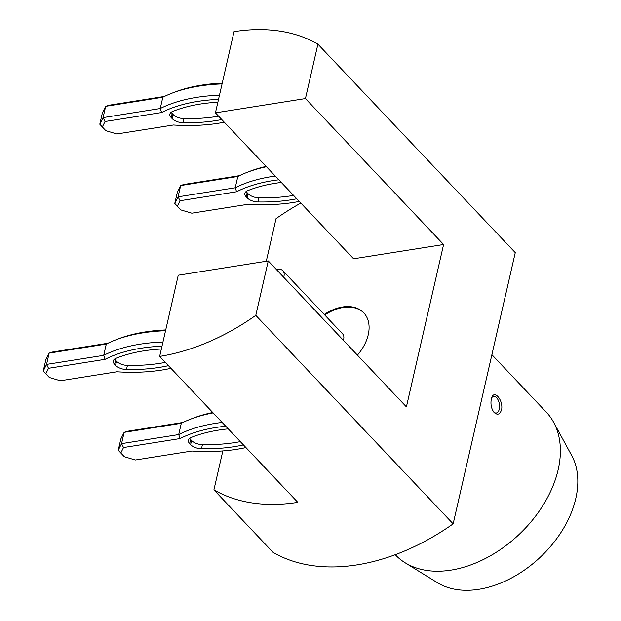 <?xml version="1.0" encoding="UTF-8"?>
<svg xmlns="http://www.w3.org/2000/svg" width="621" height="621" viewBox="0 0 621 621"><rect width="100%" height="100%" fill="white"/><g stroke="black" fill="none" stroke-linecap="round" stroke-linejoin="round"><path stroke-width="0.93" d="M493.749 412.065A8.407 4.417 81 0 0 499.129 409.681A8.407 4.417 81 0 0 497.514 398.868A8.407 4.417 81 0 0 491.638 397.906M491.304 399.047L491.941 397.153C494.595 390.089 502.909 399.854 501.737 408.921C500.301 414.362 497.778 415.573 494.153 412.53C491.343 408.851 490.396 404.356 491.304 399.047M168.438 365.676A131.668 68.163 12.9 0 1 126.482 369.534A9.889 5.123 12.9 0 1 115.622 365.396L114.691 364.418A9.889 5.123 12.9 0 1 113.364 360.886A9.889 5.123 12.9 0 1 115.91 358.364A131.668 68.163 12.9 0 1 161.344 349.018M114.699 359.023A9.889 5.123 -167.1 0 0 115.63 360.289L114.691 364.418M115.622 365.396L116.562 361.275A9.889 5.123 -167.1 0 0 127.429 365.412L126.482 369.534M165.333 362.4A131.668 68.163 12.9 0 1 127.429 365.412M116.562 361.275L115.63 360.289M165.535 330.729A139.585 72.261 -167.1 0 0 114.955 340.184A139.585 72.261 -167.1 0 0 106.3 344.057L49.144 353.124L45.845 359.738L43.26 371.024L46.559 364.411L103.715 355.344A139.585 72.261 12.9 0 1 162.95 342.016M114.955 340.184L117.61 339.144A136.612 70.724 12.9 0 1 165.714 329.945M107.945 343.242L52.249 352.076L49.144 353.124L46.559 364.411L48.531 368.307L45.814 373.764L49.338 377.49L60.322 380.766L116.895 371.793A136.612 70.724 -167.1 0 0 170.954 368.338M43.26 371.024L45.814 373.764M161.996 346.184A136.612 70.724 -167.1 0 0 105.104 359.334L103.715 355.344L106.3 344.057M105.104 359.334L48.531 368.307M243.432 444.908A131.668 68.163 12.9 0 1 201.476 448.766A9.889 5.123 12.9 0 1 190.616 444.628L189.684 443.642A9.889 5.123 12.9 0 1 188.357 440.118A9.889 5.123 12.9 0 1 190.903 437.588A131.668 68.163 12.9 0 1 228.249 428.87M189.692 438.247A9.889 5.123 -167.1 0 0 190.624 439.521L189.684 443.642M190.616 444.628L191.555 440.499A9.889 5.123 -167.1 0 0 202.423 444.636L201.476 448.766M240.327 441.624A131.668 68.163 12.9 0 1 202.423 444.636M191.555 440.499L190.624 439.521M213.135 412.903A139.585 72.261 -167.1 0 0 189.948 419.416A139.585 72.261 -167.1 0 0 181.293 423.281L124.138 432.348L120.839 438.962L118.254 450.248L121.553 443.635L178.708 434.576A139.585 72.261 12.9 0 1 222.155 422.435M189.948 419.416L192.603 418.375A136.612 70.724 12.9 0 1 212.762 412.507M182.939 422.466L127.243 431.3L124.138 432.348L121.553 443.635L123.525 447.539L120.808 452.988L124.332 456.714L135.316 459.998L191.889 451.025A136.612 70.724 -167.1 0 0 245.947 447.562M118.254 450.248L120.808 452.988M225.734 426.208A136.612 70.724 -167.1 0 0 180.098 438.566L178.708 434.576L181.293 423.281M180.098 438.566L123.525 447.539M221.782 119.55A131.668 68.163 12.9 0 1 183.009 122.733A9.889 5.123 12.9 0 1 172.149 118.595L171.217 117.617A9.889 5.123 12.9 0 1 169.89 114.085A9.889 5.123 12.9 0 1 172.436 111.563A131.668 68.163 12.9 0 1 217.87 102.217M171.217 112.222A9.889 5.123 -167.1 0 0 172.157 113.488L171.217 117.617M172.149 118.595L173.088 114.474A9.889 5.123 -167.1 0 0 183.956 118.611L183.009 122.733M218.6 116.197A131.668 68.163 12.9 0 1 183.956 118.611M173.088 114.474L172.157 113.488M222.062 83.928A139.585 72.261 -167.1 0 0 171.474 93.383A139.585 72.261 -167.1 0 0 162.826 97.256L105.671 106.323L102.372 112.937L99.787 124.223L103.086 117.61L160.241 108.543A139.585 72.261 12.9 0 1 219.477 95.215M171.474 93.383L174.136 92.343A136.612 70.724 12.9 0 1 222.24 83.144M164.472 96.441L108.776 105.275L105.671 106.323L103.086 117.61L105.058 121.506L102.333 126.963L105.865 130.689L116.849 133.965L173.422 125A136.612 70.724 -167.1 0 0 224.29 122.205M99.787 124.223L102.333 126.963M218.522 99.383A136.612 70.724 -167.1 0 0 161.623 112.533L160.241 108.543L162.826 97.256M161.623 112.533L105.058 121.506M296.776 198.782A131.668 68.163 12.9 0 1 258.002 201.965A9.889 5.123 12.9 0 1 247.142 197.827L246.211 196.841A9.889 5.123 12.9 0 1 244.884 193.317A9.889 5.123 12.9 0 1 247.43 190.787A131.668 68.163 12.9 0 1 281.313 182.45M246.211 191.454A9.889 5.123 -167.1 0 0 247.15 192.72L246.211 196.841M247.142 197.827L248.082 193.705A9.889 5.123 -167.1 0 0 258.949 197.835L258.002 201.965M293.593 195.421A131.668 68.163 12.9 0 1 258.949 197.835M248.082 193.705L247.15 192.72M266.456 166.746A139.585 72.261 -167.1 0 0 246.467 172.615A139.585 72.261 -167.1 0 0 237.82 176.48L180.664 185.547L177.365 192.161L174.78 203.455L178.08 196.834L235.235 187.775A139.585 72.261 12.9 0 1 275.274 176.061M246.467 172.615L249.13 171.575A136.612 70.724 12.9 0 1 266.122 166.397M239.465 175.665L183.769 184.499L180.664 185.547L178.08 196.834L180.051 200.738L177.327 206.188L180.858 209.921L191.842 213.197L248.416 204.224A136.612 70.724 -167.1 0 0 299.283 201.429M174.78 203.455L177.327 206.188M278.806 179.795A136.612 70.724 -167.1 0 0 236.617 191.765L235.235 187.775L237.82 176.48M236.617 191.765L180.051 200.738M283.657 277.207A9.734 6.575 -43.4 0 0 282.85 270.74A9.734 6.575 -43.4 0 0 277.641 269.312A9.734 6.575 -43.4 0 0 276.446 269.584M343.359 340.285A9.734 6.575 -43.4 0 0 342.559 333.819L282.85 270.74M363.968 313.054A39.558 26.726 -43.4 0 0 343.048 307.519A39.558 26.726 -43.4 0 0 324.752 315.002M357.424 355.134A39.558 26.726 -43.4 0 0 363.72 312.782A39.558 26.726 -43.4 0 0 342.544 306.984A39.558 26.726 -43.4 0 0 324.247 314.474M443.596 244.519L305.447 98.576L215.44 112.851L353.582 258.794L443.596 244.519L406.406 406.887L268.264 260.944L178.25 275.219L159.659 356.407L297.801 502.35A194.691 131.528 136.6 0 1 213.919 489.86L222.838 450.931M266.277 261.255L276.035 218.654A194.691 131.528 136.6 0 1 300.828 203.067M395.259 554.716L395.437 554.91A103.847 70.157 -43.4 0 0 405.164 562.797L437.378 582.677A93.957 63.474 -43.4 0 0 540.456 557.045A93.957 63.474 -43.4 0 0 571.7 455.535L553.622 422.272A103.847 70.157 -43.4 0 0 546.278 412.134L491.894 354.676M405.164 562.797A103.847 70.157 -43.4 0 0 519.086 534.471A103.847 70.157 -43.4 0 0 553.622 422.272M213.919 489.86L273.124 552.411A194.691 131.528 -43.4 0 0 453.151 523.852L515.267 252.646L317.913 44.153L305.447 98.576M268.264 260.944L255.798 315.359L453.151 523.852M255.798 315.359A194.691 131.528 136.6 0 1 159.659 356.407M215.44 112.851L234.032 31.671A194.691 131.528 136.6 0 1 317.913 44.153"/></g></svg>
